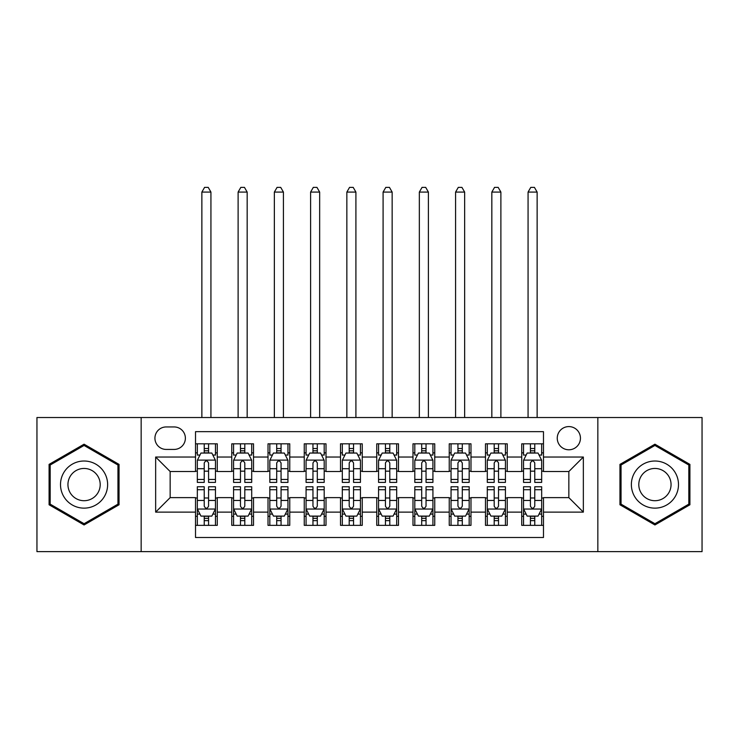<?xml version="1.0" encoding="UTF-8"?>
<svg xmlns="http://www.w3.org/2000/svg" width="739" height="739" viewBox="0 0 739 739"><rect width="100%" height="100%" fill="white"/><g stroke="black" fill="none" stroke-linecap="round" stroke-linejoin="round"><path stroke-width="1.11" d="M568.845 426.588A11.602 11.602 0 0 0 557.252 438.181A11.602 11.602 0 0 0 568.845 449.783A11.602 11.602 0 0 0 580.448 438.181A11.602 11.602 0 0 0 568.845 426.588M597.842 551.636L702.05 551.636L702.05 417.526L597.842 417.526L597.842 551.636L141.158 551.636L141.158 417.526L36.95 417.526L36.95 551.636L141.158 551.636M543.479 443.806L521.734 443.806L521.734 457.035L507.231 457.035L507.231 471.528L521.734 471.528L521.734 457.035M507.231 457.035L507.231 443.806L485.486 443.806L485.486 457.035L470.983 457.035L470.983 471.528L485.486 471.528L485.486 457.035M470.983 457.035L470.983 443.806L449.238 443.806L449.238 457.035L434.744 457.035L434.744 471.528L449.238 471.528L449.238 457.035M434.744 457.035L434.744 443.806L412.99 443.806L412.99 457.035L398.497 457.035L398.497 471.528L412.99 471.528L412.99 457.035M398.497 457.035L398.497 443.806L376.751 443.806L376.751 457.035L362.249 457.035L362.249 471.528L376.751 471.528L376.751 457.035M362.249 457.035L362.249 443.806L340.503 443.806L340.503 457.035L326.01 457.035L326.01 471.528L340.503 471.528L340.503 457.035M326.01 457.035L326.01 443.806L304.256 443.806L304.256 457.035L289.762 457.035L289.762 471.528L304.256 471.528L304.256 457.035M289.762 457.035L289.762 443.806L268.017 443.806L268.017 457.035L253.514 457.035L253.514 471.528L268.017 471.528L268.017 457.035M253.514 457.035L253.514 443.806L231.769 443.806L231.769 471.528L217.266 471.528L217.266 443.806L195.521 443.806M195.521 525.355L217.266 525.355L217.266 497.624L231.769 497.624L231.769 525.355L253.514 525.355L253.514 497.624L268.017 497.624L268.017 512.127L253.514 512.127M268.017 512.127L268.017 525.355L289.762 525.355L289.762 497.624L304.256 497.624L304.256 512.127L289.762 512.127M304.256 512.127L304.256 525.355L326.01 525.355L326.01 497.624L340.503 497.624L340.503 512.127L326.01 512.127M340.503 512.127L340.503 525.355L362.249 525.355L362.249 497.624L376.751 497.624L376.751 512.127L362.249 512.127M376.751 512.127L376.751 525.355L398.497 525.355L398.497 497.624L412.99 497.624L412.99 512.127L398.497 512.127M412.99 512.127L412.99 525.355L434.744 525.355L434.744 497.624L449.238 497.624L449.238 512.127L434.744 512.127M449.238 512.127L449.238 525.355L470.983 525.355L470.983 497.624L485.486 497.624L485.486 512.127L470.983 512.127M485.486 512.127L485.486 525.355L507.231 525.355L507.231 497.624L521.734 497.624L521.734 512.127L507.231 512.127M166.164 449.423L174.136 449.423A11.233 11.233 0 0 0 185.378 438.181A11.233 11.233 0 0 0 174.136 426.948L166.164 426.948A11.233 11.233 0 0 0 154.931 438.181A11.233 11.233 0 0 0 166.164 449.423M597.842 417.526L141.158 417.526M543.479 457.035L543.479 431.659L195.521 431.659L195.521 471.528L170.155 471.528L170.155 497.624L195.521 497.624L195.521 537.493L543.479 537.493L543.479 497.624L568.845 497.624L568.845 471.528L543.479 471.528L543.479 457.035L583.348 457.035L583.348 512.127L543.479 512.127M195.521 512.127L155.652 512.127L155.652 457.035L195.521 457.035M521.734 512.127L521.734 525.355L543.479 525.355M195.521 452.868L197.331 452.868M204.223 452.868L208.574 452.868M215.455 452.868L217.266 452.868M195.521 471.168L197.331 471.168M204.223 471.168L208.574 471.168M215.455 471.168L217.266 471.168M195.521 497.994L197.331 497.994M204.223 497.994L208.574 497.994M215.455 497.994L217.266 497.994M195.521 516.293L197.331 516.293M204.223 516.293L208.574 516.293M215.455 516.293L217.266 516.293M231.769 471.168L233.579 471.168M240.471 471.168L244.812 471.168M251.703 471.168L253.514 471.168M231.769 452.868L233.579 452.868M240.471 452.868L244.812 452.868M251.703 452.868L253.514 452.868M231.769 497.994L233.579 497.994M240.471 497.994L244.812 497.994M251.703 497.994L253.514 497.994M231.769 516.293L233.579 516.293M240.471 516.293L244.812 516.293M251.703 516.293L253.514 516.293M268.017 497.994L269.827 497.994M276.709 497.994L281.06 497.994M287.951 497.994L289.762 497.994M268.017 516.293L269.827 516.293M276.709 516.293L281.06 516.293M287.951 516.293L289.762 516.293M268.017 452.868L269.827 452.868M276.709 452.868L281.06 452.868M287.951 452.868L289.762 452.868M268.017 471.168L269.827 471.168M276.709 471.168L281.06 471.168M287.951 471.168L289.762 471.168M304.256 497.994L306.075 497.994M312.957 497.994L317.308 497.994M324.19 497.994L326.01 497.994M304.256 516.293L306.075 516.293M312.957 516.293L317.308 516.293M324.19 516.293L326.01 516.293M304.256 452.868L306.075 452.868M312.957 452.868L317.308 452.868M324.19 452.868L326.01 452.868M304.256 471.168L306.075 471.168M312.957 471.168L317.308 471.168M324.19 471.168L326.01 471.168M340.503 497.994L342.314 497.994M349.205 497.994L353.556 497.994M360.438 497.994L362.249 497.994M340.503 516.293L342.314 516.293M349.205 516.293L353.556 516.293M360.438 516.293L362.249 516.293M340.503 452.868L342.314 452.868M349.205 452.868L353.556 452.868M360.438 452.868L362.249 452.868M340.503 471.168L342.314 471.168M349.205 471.168L353.556 471.168M360.438 471.168L362.249 471.168M376.751 497.994L378.562 497.994M385.444 497.994L389.795 497.994M396.686 497.994L398.497 497.994M376.751 516.293L378.562 516.293M385.444 516.293L389.795 516.293M396.686 516.293L398.497 516.293M376.751 452.868L378.562 452.868M385.444 452.868L389.795 452.868M396.686 452.868L398.497 452.868M376.751 471.168L378.562 471.168M385.444 471.168L389.795 471.168M396.686 471.168L398.497 471.168M412.99 497.994L414.81 497.994M421.692 497.994L426.043 497.994M432.925 497.994L434.744 497.994M412.99 516.293L414.81 516.293M421.692 516.293L426.043 516.293M432.925 516.293L434.744 516.293M412.99 452.868L414.81 452.868M421.692 452.868L426.043 452.868M432.925 452.868L434.744 452.868M412.99 471.168L414.81 471.168M421.692 471.168L426.043 471.168M432.925 471.168L434.744 471.168M449.238 497.994L451.049 497.994M457.94 497.994L462.291 497.994M469.173 497.994L470.983 497.994M449.238 516.293L451.049 516.293M457.94 516.293L462.291 516.293M469.173 516.293L470.983 516.293M449.238 452.868L451.049 452.868M457.94 452.868L462.291 452.868M469.173 452.868L470.983 452.868M449.238 471.168L451.049 471.168M457.94 471.168L462.291 471.168M469.173 471.168L470.983 471.168M485.486 497.994L487.297 497.994M494.188 497.994L498.529 497.994M505.421 497.994L507.231 497.994M485.486 516.293L487.297 516.293M494.188 516.293L498.529 516.293M505.421 516.293L507.231 516.293M485.486 452.868L487.297 452.868M494.188 452.868L498.529 452.868M505.421 452.868L507.231 452.868M485.486 471.168L487.297 471.168M494.188 471.168L498.529 471.168M505.421 471.168L507.231 471.168M521.734 497.994L523.545 497.994M530.426 497.994L534.777 497.994M541.669 497.994L543.479 497.994M521.734 516.293L523.545 516.293M530.426 516.293L534.777 516.293M541.669 516.293L543.479 516.293M521.734 452.868L523.545 452.868M530.426 452.868L534.777 452.868M541.669 452.868L543.479 452.868M521.734 471.168L523.545 471.168M530.426 471.168L534.777 471.168M541.669 471.168L543.479 471.168M170.155 471.528L155.652 457.035M170.155 497.624L155.652 512.127M583.348 457.035L568.845 471.528M583.348 512.127L568.845 497.624M84.07 524.967L119.044 504.774L119.044 464.388L84.07 444.194L49.088 464.388L49.088 504.774L84.07 524.967M689.912 464.388L654.93 444.194L619.956 464.388L619.956 504.774L654.93 524.967L689.912 504.774L689.912 464.388M208.574 443.806L208.574 453.044L208.574 448.518L204.223 448.518M215.455 479.454L208.574 479.454L208.574 482.401L215.455 482.401L215.455 460.295L211.834 453.044L200.962 453.044L197.331 460.295L197.331 482.401L204.223 482.401L204.223 479.454L197.331 479.454M199.964 455.039L197.331 455.039L197.331 443.806M197.331 455.113L197.331 448.518M215.455 455.113L215.455 448.518M212.832 455.039L215.455 455.039L215.455 443.806M204.223 453.044L204.223 443.806M208.574 479.454L208.574 463.011C207.123 460.221 205.673 460.221 204.223 463.011L204.223 475.242M197.331 468.692L204.223 468.692L204.223 479.454M210.929 417.526L210.929 192.075L201.867 192.075L201.867 417.526M201.867 192.075L204.583 187.364L208.213 187.364L210.929 192.075M204.223 520.644L208.574 520.644M197.331 489.708L204.223 489.708L204.223 486.752L197.331 486.752L197.331 508.866L200.962 516.108L211.834 516.108L215.455 508.866L215.455 486.752L208.574 486.752L208.574 489.708L215.455 489.708M215.455 508.866L215.455 525.355M197.331 508.866L197.331 525.355M208.574 516.108L208.574 525.355M204.223 525.355L204.223 516.108M204.223 489.708L204.223 506.141C205.673 508.94 207.123 508.94 208.574 506.141L208.574 489.708M84.07 461.016A23.556 23.556 0 0 0 60.506 484.581A23.556 23.556 0 0 0 84.07 508.136A23.556 23.556 0 0 0 107.626 484.581A23.556 23.556 0 0 0 84.07 461.016M84.07 468.452A16.129 16.129 0 0 0 67.942 484.581A16.129 16.129 0 0 0 84.07 500.709A16.129 16.129 0 0 0 100.199 484.581A16.129 16.129 0 0 0 84.07 468.452M117.954 504.146L84.07 523.711L50.178 504.146L50.178 465.016L84.07 445.451L117.954 465.016L117.954 504.146M634.524 472.803A23.556 23.556 0 0 0 643.152 504.977A23.556 23.556 0 0 0 675.335 496.359A23.556 23.556 0 0 0 666.707 464.175A23.556 23.556 0 0 0 634.524 472.803M640.962 476.516A16.129 16.129 0 0 0 646.865 498.548A16.129 16.129 0 0 0 668.897 492.645A16.129 16.129 0 0 0 662.994 470.614A16.129 16.129 0 0 0 640.962 476.516M688.822 465.016L688.822 504.146L654.93 523.711L621.046 504.146L621.046 465.016L654.93 445.451L688.822 465.016M244.812 443.806L244.812 453.044L244.812 448.518L240.471 448.518M251.703 479.454L244.812 479.454L244.812 482.401L251.703 482.401L251.703 460.295L248.082 453.044L237.201 453.044L233.579 460.295L233.579 482.401L240.471 482.401L240.471 479.454L233.579 479.454M236.212 455.039L233.579 455.039L233.579 443.806M233.579 455.113L233.579 448.518M251.703 455.113L251.703 448.518M249.08 455.039L251.703 455.039L251.703 443.806M240.471 453.044L240.471 443.806M244.812 479.454L244.812 463.011C243.371 460.221 241.921 460.221 240.471 463.011L240.471 475.242M233.579 468.692L240.471 468.692L240.471 479.454M247.168 417.526L247.168 192.075L238.115 192.075L238.115 417.526M238.115 192.075L240.831 187.364L244.452 187.364L247.168 192.075M281.06 443.806L281.06 453.044L281.06 448.518L276.709 448.518M287.951 479.454L281.06 479.454L281.06 482.401L287.951 482.401L287.951 460.295L284.321 453.044L273.448 453.044L269.827 460.295L269.827 482.401L276.709 482.401L276.709 479.454L269.827 479.454M272.451 455.039L269.827 455.039L269.827 443.806M269.827 455.113L269.827 448.518M287.951 455.113L287.951 448.518M285.319 455.039L287.951 455.039L287.951 443.806M276.709 453.044L276.709 443.806M281.06 479.454L281.06 463.011C279.61 460.221 278.16 460.221 276.709 463.011L276.709 475.242M269.827 468.692L276.709 468.692L276.709 479.454M283.416 417.526L283.416 192.075L274.354 192.075L274.354 417.526M274.354 192.075L277.079 187.364L280.7 187.364L283.416 192.075M317.308 443.806L317.308 453.044L317.308 448.518L312.957 448.518M324.19 479.454L317.308 479.454L317.308 482.401L324.19 482.401L324.19 460.295L320.569 453.044L309.696 453.044L306.075 460.295L306.075 482.401L312.957 482.401L312.957 479.454L306.075 479.454M308.699 455.039L306.075 455.039L306.075 443.806M306.075 455.113L306.075 448.518M324.19 455.113L324.19 448.518M321.567 455.039L324.19 455.039L324.19 443.806M312.957 453.044L312.957 443.806M317.308 479.454L317.308 463.011C315.858 460.221 314.408 460.221 312.957 463.011L312.957 475.242M306.075 468.692L312.957 468.692L312.957 479.454M319.664 417.526L319.664 192.075L310.602 192.075L310.602 417.526M310.602 192.075L313.318 187.364L316.948 187.364L319.664 192.075M353.556 443.806L353.556 453.044L353.556 448.518L349.205 448.518M360.438 479.454L353.556 479.454L353.556 482.401L360.438 482.401L360.438 460.295L356.817 453.044L345.944 453.044L342.314 460.295L342.314 482.401L349.205 482.401L349.205 479.454L342.314 479.454M344.947 455.039L342.314 455.039L342.314 443.806M342.314 455.113L342.314 448.518M360.438 455.113L360.438 448.518M357.815 455.039L360.438 455.039L360.438 443.806M349.205 453.044L349.205 443.806M353.556 479.454L353.556 463.011C352.106 460.221 350.656 460.221 349.205 463.011L349.205 475.242M342.314 468.692L349.205 468.692L349.205 479.454M355.912 417.526L355.912 192.075L346.85 192.075L346.85 417.526M346.85 192.075L349.565 187.364L353.187 187.364L355.912 192.075M240.471 520.644L244.812 520.644M233.579 489.708L240.471 489.708L240.471 486.752L233.579 486.752L233.579 508.866L237.201 516.108L248.082 516.108L251.703 508.866L251.703 486.752L244.812 486.752L244.812 489.708L251.703 489.708M251.703 508.866L251.703 525.355M233.579 508.866L233.579 525.355M244.812 516.108L244.812 525.355M240.471 525.355L240.471 516.108M240.471 489.708L240.471 506.141C241.912 508.94 243.362 508.94 244.812 506.141L244.812 489.708M276.709 520.644L281.06 520.644M269.827 489.708L276.709 489.708L276.709 486.752L269.827 486.752L269.827 508.866L273.448 516.108L284.321 516.108L287.951 508.866L287.951 486.752L281.06 486.752L281.06 489.708L287.951 489.708M287.951 508.866L287.951 525.355M269.827 508.866L269.827 525.355M281.06 516.108L281.06 525.355M276.709 525.355L276.709 516.108M276.709 489.708L276.709 506.141C278.16 508.94 279.61 508.94 281.06 506.141L281.06 489.708M312.957 520.644L317.308 520.644M306.075 489.708L312.957 489.708L312.957 486.752L306.075 486.752L306.075 508.866L309.696 516.108L320.569 516.108L324.19 508.866L324.19 486.752L317.308 486.752L317.308 489.708L324.19 489.708M324.19 508.866L324.19 525.355M306.075 508.866L306.075 525.355M317.308 516.108L317.308 525.355M312.957 525.355L312.957 516.108M312.957 489.708L312.957 506.141C314.408 508.94 315.858 508.94 317.308 506.141L317.308 489.708M349.205 520.644L353.556 520.644M342.314 489.708L349.205 489.708L349.205 486.752L342.314 486.752L342.314 508.866L345.944 516.108L356.817 516.108L360.438 508.866L360.438 486.752L353.556 486.752L353.556 489.708L360.438 489.708M360.438 508.866L360.438 525.355M342.314 508.866L342.314 525.355M353.556 516.108L353.556 525.355M349.205 525.355L349.205 516.108M349.205 489.708L349.205 506.141C350.646 508.94 352.097 508.94 353.556 506.141L353.556 489.708M389.795 443.806L389.795 453.044L389.795 448.518L385.444 448.518M396.686 479.454L389.795 479.454L389.795 482.401L396.686 482.401L396.686 460.295L393.056 453.044L382.183 453.044L378.562 460.295L378.562 482.401L385.444 482.401L385.444 479.454L378.562 479.454M381.185 455.039L378.562 455.039L378.562 443.806M378.562 455.113L378.562 448.518M396.686 455.113L396.686 448.518M394.053 455.039L396.686 455.039L396.686 443.806M385.444 453.044L385.444 443.806M389.795 479.454L389.795 463.011C388.354 460.221 386.903 460.221 385.444 463.011L385.444 475.242M378.562 468.692L385.444 468.692L385.444 479.454M392.15 417.526L392.15 192.075L383.088 192.075L383.088 417.526M383.088 192.075L385.813 187.364L389.435 187.364L392.15 192.075M385.444 520.644L389.795 520.644M378.562 489.708L385.444 489.708L385.444 486.752L378.562 486.752L378.562 508.866L382.183 516.108L393.056 516.108L396.686 508.866L396.686 486.752L389.795 486.752L389.795 489.708L396.686 489.708M396.686 508.866L396.686 525.355M378.562 508.866L378.562 525.355M389.795 516.108L389.795 525.355M385.444 525.355L385.444 516.108M385.444 489.708L385.444 506.141C386.894 508.94 388.344 508.94 389.795 506.141L389.795 489.708M426.043 443.806L426.043 453.044L426.043 448.518L421.692 448.518M432.925 479.454L426.043 479.454L426.043 482.401L432.925 482.401L432.925 460.295L429.304 453.044L418.431 453.044L414.81 460.295L414.81 482.401L421.692 482.401L421.692 479.454L414.81 479.454M417.433 455.039L414.81 455.039L414.81 443.806M414.81 455.113L414.81 448.518M432.925 455.113L432.925 448.518M430.301 455.039L432.925 455.039L432.925 443.806M421.692 453.044L421.692 443.806M426.043 479.454L426.043 463.011C424.592 460.221 423.142 460.221 421.692 463.011L421.692 475.242M414.81 468.692L421.692 468.692L421.692 479.454M428.398 417.526L428.398 192.075L419.336 192.075L419.336 417.526M419.336 192.075L422.052 187.364L425.682 187.364L428.398 192.075M421.692 520.644L426.043 520.644M414.81 489.708L421.692 489.708L421.692 486.752L414.81 486.752L414.81 508.866L418.431 516.108L429.304 516.108L432.925 508.866L432.925 486.752L426.043 486.752L426.043 489.708L432.925 489.708M432.925 508.866L432.925 525.355M414.81 508.866L414.81 525.355M426.043 516.108L426.043 525.355M421.692 525.355L421.692 516.108M421.692 489.708L421.692 506.141C423.142 508.94 424.592 508.94 426.043 506.141L426.043 489.708M462.291 443.806L462.291 453.044L462.291 448.518L457.94 448.518M469.173 479.454L462.291 479.454L462.291 482.401L469.173 482.401L469.173 460.295L465.552 453.044L454.679 453.044L451.049 460.295L451.049 482.401L457.94 482.401L457.94 479.454L451.049 479.454M453.681 455.039L451.049 455.039L451.049 443.806M451.049 455.113L451.049 448.518M469.173 455.113L469.173 448.518M466.549 455.039L469.173 455.039L469.173 443.806M457.94 453.044L457.94 443.806M462.291 479.454L462.291 463.011C460.84 460.221 459.39 460.221 457.94 463.011L457.94 475.242M451.049 468.692L457.94 468.692L457.94 479.454M464.646 417.526L464.646 192.075L455.584 192.075L455.584 417.526M455.584 192.075L458.3 187.364L461.921 187.364L464.646 192.075M457.94 520.644L462.291 520.644M451.049 489.708L457.94 489.708L457.94 486.752L451.049 486.752L451.049 508.866L454.679 516.108L465.552 516.108L469.173 508.866L469.173 486.752L462.291 486.752L462.291 489.708L469.173 489.708M469.173 508.866L469.173 525.355M451.049 508.866L451.049 525.355M462.291 516.108L462.291 525.355M457.94 525.355L457.94 516.108M457.94 489.708L457.94 506.141C459.39 508.94 460.84 508.94 462.291 506.141L462.291 489.708M498.529 443.806L498.529 453.044L498.529 448.518L494.188 448.518M505.421 479.454L498.529 479.454L498.529 482.401L505.421 482.401L505.421 460.295L501.799 453.044L490.918 453.044L487.297 460.295L487.297 482.401L494.188 482.401L494.188 479.454L487.297 479.454M489.92 455.039L487.297 455.039L487.297 443.806M487.297 455.113L487.297 448.518M505.421 455.113L505.421 448.518M502.788 455.039L505.421 455.039L505.421 443.806M494.188 453.044L494.188 443.806M498.529 479.454L498.529 463.011C497.088 460.221 495.638 460.221 494.188 463.011L494.188 475.242M487.297 468.692L494.188 468.692L494.188 479.454M500.885 417.526L500.885 192.075L491.832 192.075L491.832 417.526M491.832 192.075L494.548 187.364L498.169 187.364L500.885 192.075M494.188 520.644L498.529 520.644M487.297 489.708L494.188 489.708L494.188 486.752L487.297 486.752L487.297 508.866L490.918 516.108L501.799 516.108L505.421 508.866L505.421 486.752L498.529 486.752L498.529 489.708L505.421 489.708M505.421 508.866L505.421 525.355M487.297 508.866L487.297 525.355M498.529 516.108L498.529 525.355M494.188 525.355L494.188 516.108M494.188 489.708L494.188 506.141C495.629 508.94 497.079 508.94 498.529 506.141L498.529 489.708M534.777 443.806L534.777 453.044L534.777 448.518L530.426 448.518M541.669 479.454L534.777 479.454L534.777 482.401L541.669 482.401L541.669 460.295L538.038 453.044L527.166 453.044L523.545 460.295L523.545 482.401L530.426 482.401L530.426 479.454L523.545 479.454M526.168 455.039L523.545 455.039L523.545 443.806M523.545 455.113L523.545 448.518M541.669 455.113L541.669 448.518M539.036 455.039L541.669 455.039L541.669 443.806M530.426 453.044L530.426 443.806M534.777 479.454L534.777 463.011C533.327 460.221 531.877 460.221 530.426 463.011L530.426 475.242M523.545 468.692L530.426 468.692L530.426 479.454M537.133 417.526L537.133 192.075L528.071 192.075L528.071 417.526M528.071 192.075L530.787 187.364L534.417 187.364L537.133 192.075M530.426 520.644L534.777 520.644M523.545 489.708L530.426 489.708L530.426 486.752L523.545 486.752L523.545 508.866L527.166 516.108L538.038 516.108L541.669 508.866L541.669 486.752L534.777 486.752L534.777 489.708L541.669 489.708M541.669 508.866L541.669 525.355M523.545 508.866L523.545 525.355M534.777 516.108L534.777 525.355M530.426 525.355L530.426 516.108M530.426 489.708L530.426 506.141C531.877 508.94 533.327 508.94 534.777 506.141L534.777 489.708M231.769 512.127L217.266 512.127M231.769 457.035L217.266 457.035M215.363 460.111L197.424 460.111M215.455 468.692L208.574 468.692M208.574 450.818L204.223 450.818M197.424 509.042L215.363 509.042M215.455 514.113L212.832 514.113M199.964 514.113L197.331 514.113M208.574 500.46L215.455 500.46M197.331 500.46L204.223 500.46M204.223 518.335L208.574 518.335M251.611 460.111L233.672 460.111M251.703 468.692L244.812 468.692M244.812 450.818L240.471 450.818M287.859 460.111L269.92 460.111M287.951 468.692L281.06 468.692M281.06 450.818L276.709 450.818M324.107 460.111L306.158 460.111M324.19 468.692L317.308 468.692M317.308 450.818L312.957 450.818M360.346 460.111L342.406 460.111M360.438 468.692L353.556 468.692M353.556 450.818L349.205 450.818M233.672 509.042L251.611 509.042M251.703 514.113L249.08 514.113M236.212 514.113L233.579 514.113M244.812 500.46L251.703 500.46M233.579 500.46L240.471 500.46M240.471 518.335L244.812 518.335M269.92 509.042L287.859 509.042M287.951 514.113L285.319 514.113M272.451 514.113L269.827 514.113M281.06 500.46L287.951 500.46M269.827 500.46L276.709 500.46M276.709 518.335L281.06 518.335M306.158 509.042L324.107 509.042M324.19 514.113L321.567 514.113M308.699 514.113L306.075 514.113M317.308 500.46L324.19 500.46M306.075 500.46L312.957 500.46M312.957 518.335L317.308 518.335M342.406 509.042L360.346 509.042M360.438 514.113L357.815 514.113M344.947 514.113L342.314 514.113M353.556 500.46L360.438 500.46M342.314 500.46L349.205 500.46M349.205 518.335L353.556 518.335M396.594 460.111L378.654 460.111M396.686 468.692L389.795 468.692M389.795 450.818L385.444 450.818M378.654 509.042L396.594 509.042M396.686 514.113L394.053 514.113M381.185 514.113L378.562 514.113M389.795 500.46L396.686 500.46M378.562 500.46L385.444 500.46M385.444 518.335L389.795 518.335M432.842 460.111L414.893 460.111M432.925 468.692L426.043 468.692M426.043 450.818L421.692 450.818M414.893 509.042L432.842 509.042M432.925 514.113L430.301 514.113M417.433 514.113L414.81 514.113M426.043 500.46L432.925 500.46M414.81 500.46L421.692 500.46M421.692 518.335L426.043 518.335M469.08 460.111L451.141 460.111M469.173 468.692L462.291 468.692M462.291 450.818L457.94 450.818M451.141 509.042L469.08 509.042M469.173 514.113L466.549 514.113M453.681 514.113L451.049 514.113M462.291 500.46L469.173 500.46M451.049 500.46L457.94 500.46M457.94 518.335L462.291 518.335M505.328 460.111L487.389 460.111M505.421 468.692L498.529 468.692M498.529 450.818L494.188 450.818M487.389 509.042L505.328 509.042M505.421 514.113L502.788 514.113M489.92 514.113L487.297 514.113M498.529 500.46L505.421 500.46M487.297 500.46L494.188 500.46M494.188 518.335L498.529 518.335M541.576 460.111L523.637 460.111M541.669 468.692L534.777 468.692M534.777 450.818L530.426 450.818M523.637 509.042L541.576 509.042M541.669 514.113L539.036 514.113M526.168 514.113L523.545 514.113M534.777 500.46L541.669 500.46M523.545 500.46L530.426 500.46M530.426 518.335L534.777 518.335"/></g></svg>
